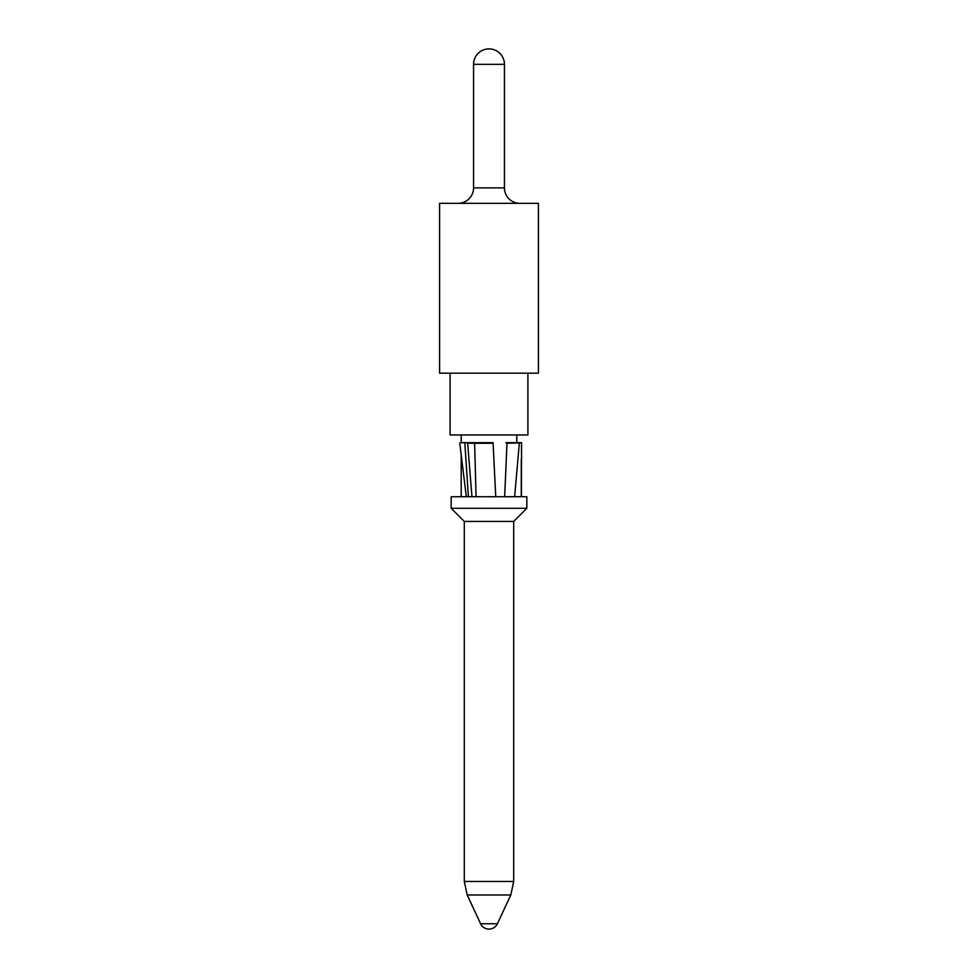 <?xml version="1.0" encoding="UTF-8"?>
<svg xmlns="http://www.w3.org/2000/svg" width="978" height="978" viewBox="0 0 978 978"><rect width="100%" height="100%" fill="white"/><g stroke="black" fill="none" stroke-linecap="round" stroke-linejoin="round"><path stroke-width="1.47" d="M458.12 203.326A15.44 15.44 -90 0 0 473.56 187.874L473.56 64.34A15.44 15.44 90 0 1 489 48.9A15.44 15.44 -90 0 1 504.44 64.34L504.44 187.874A15.44 15.44 90 0 0 519.88 203.326M538.413 203.326L439.587 203.326L439.587 373.18L538.413 373.18L538.413 203.326M516.8 434.953L516.8 442.667M461.2 434.953L461.2 442.741M461.2 454.843L461.2 496.726M521.555 442.716L519.55 442.961L521.555 442.716L521.433 452.814M519.306 442.643L505.907 442.667M521.482 442.716L519.281 442.643L521.482 442.679M519.452 442.961L517.594 442.667M493.169 442.667L461.812 442.679M507.032 443.181L519.55 442.973M504.599 496.714L495.748 496.726L493.095 443.279L474.623 443.279L474.733 442.667M464.758 442.948L469.147 442.679M467.57 443.144L474.623 443.291L476.078 496.726L495.687 496.726M461.64 442.692L466.689 442.692M466.31 496.726L459.746 442.912M466.433 496.714L468.12 496.751M464.807 442.936L468.401 496.714L471.506 496.726M467.631 443.12L471.958 496.726M506.971 443.144L504.672 496.751M519.342 442.936L514.636 496.702L520.602 496.714M506.494 496.726L514.673 496.702M521.274 459.501L521.262 496.714M521.506 464.574L521.421 496.726M460.528 449.281L461.2 454.904M480.601 923.745A9.267 9.267 0 0 0 497.399 923.745L510.809 894.98L467.191 894.98L480.601 923.745L497.399 923.745M464.293 521.433L464.293 881.484L513.707 881.484L513.707 521.433L464.293 521.433L451.164 508.303L526.836 508.303L526.836 496.726L451.164 496.726L451.164 508.303M513.707 521.433L526.836 508.303M450.088 373.18L450.088 434.953L527.912 434.953L527.912 373.18M473.56 187.874L504.44 187.874M473.56 64.34L504.44 64.34M521.555 464.574L521.58 442.692M464.293 881.484L467.191 894.98M510.809 894.98L513.707 881.484"/></g></svg>
